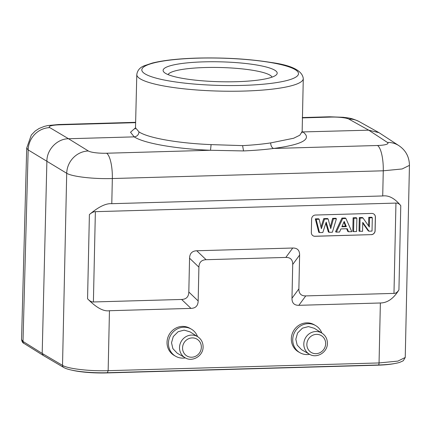 <?xml version="1.0" encoding="UTF-8"?>
<svg xmlns="http://www.w3.org/2000/svg" width="431" height="431" viewBox="0 0 431 431"><rect width="100%" height="100%" fill="white"/><g stroke="black" fill="none" stroke-linecap="round" stroke-linejoin="round"><path stroke-width="0.65" d="M71.654 370.11A32.815 5.722 1.4 0 0 106.963 372.917L377.863 365.181A32.815 5.722 1.4 0 0 394.268 363.619M87.563 298.791L89.395 214.568C91.711 212.564 93.705 211.599 95.37 211.669L93.398 301.969C91.728 302.163 89.783 301.102 87.563 298.791C96.312 307.707 103.612 311.683 109.458 310.719L108.149 370.676C89.61 371.296 67.812 368.764 62.522 365.375A2.451 2.3 -59.6 0 0 63.621 367.417C69.547 371.064 89.74 373.235 107.529 372.723M89.395 214.568C98.51 206.837 105.972 203.211 111.791 203.691L382.717 195.96C388.805 195.135 394.828 198.379 400.776 205.684L398.928 289.901C393.632 298.543 387.447 302.907 380.368 302.988L298.855 305.315C294.228 305.38 291.938 303.031 291.976 298.274L292.714 264.467C292.757 259.71 290.462 257.361 285.839 257.426L206.099 259.704C201.471 259.898 199.074 262.382 198.906 267.15L198.163 300.951C198.028 305.751 195.626 308.235 190.971 308.391L109.458 310.719M302.325 117.561L329.516 116.785A22.04 6.314 -91.6 0 1 330.62 117.087A14.697 2.441 -178.7 0 1 348.873 119.096L368.72 130.173L387.421 142.44A22.04 20.785 -56.7 0 1 398.923 145.673C405.77 150.311 409.278 156.873 409.45 165.359L402.145 168.963L383.267 170.8L112.335 178.536C93.769 179.156 72.015 176.645 66.708 173.278L62.522 365.375L42.19 353.42L46.893 161.043C46.882 149.455 57.253 138.766 68.529 138.744L49.802 127.63A14.697 2.441 -178.7 0 1 59.688 124.823L135.625 122.657M63.621 367.417L43.289 355.467L42.19 353.42L23.005 341.438L21.55 339.585L26.711 148.065L28.166 149.929L66.708 173.278A22.04 20.672 -58.3 0 1 88.344 150.979L68.529 138.744L134.197 136.869C143.9 143.297 175.444 148.835 210.517 150.268L243.542 150.936C255.093 150.397 265.113 149.573 273.604 148.463C302.535 144.584 312.351 139.111 303.052 132.048L301.986 131.477M378.289 364.949A2.451 0.7 -91.6 0 0 378.418 364.987C387.744 364.707 394.839 363.839 399.715 362.379L403.265 360.758L405.237 357.471L397.926 361.097L379.054 362.945L380.368 302.988M321.828 333.055A15.672 14.789 119.9 0 0 315.557 325.534L314.151 324.726A15.672 14.789 119.9 0 0 299.13 325.141A15.672 14.789 119.9 0 0 291.324 338.739A15.672 14.789 119.9 0 0 298.521 351.901L299.928 352.709A15.672 14.789 119.9 0 0 309.641 354.336M197.533 336.606A15.672 14.789 119.9 0 0 191.256 329.085L189.85 328.277A15.672 14.789 119.9 0 0 174.835 328.686A15.672 14.789 119.9 0 0 167.029 342.289A15.672 14.789 119.9 0 0 174.221 355.446L175.627 356.254A15.672 14.789 119.9 0 0 185.346 357.886M93.398 301.969L181.623 299.453C186.289 299.281 188.686 296.803 188.816 292.008L189.559 258.207C189.726 253.439 192.124 250.961 196.751 250.761L292.741 248.024C297.363 247.954 299.658 250.303 299.615 255.066L298.877 288.867C298.834 293.63 301.129 295.973 305.751 295.908L393.977 293.392L395.954 203.087L95.37 211.669M395.954 203.087C397.673 202.92 399.278 203.782 400.776 205.684M371.285 234.679A3.917 3.696 119.9 0 0 375.121 230.709L375.417 217.186A3.917 3.696 119.9 0 0 371.748 213.431L315.465 215.037A3.917 3.696 119.9 0 0 311.629 219.007L311.333 232.53A3.917 3.696 119.9 0 0 314.996 236.285L371.215 234.636L314.926 236.242A3.917 3.696 -60.1 0 1 313.095 235.795M398.928 289.901C397.334 292.326 395.68 293.489 393.977 293.392M373.585 213.878A3.917 3.696 -60.1 0 1 375.347 217.149L375.051 230.666A3.917 3.696 -60.1 0 1 371.215 234.636M325.841 223.199L328.384 232.002L329.149 232.32L326.197 222.105L322.814 232.498L319.511 232.595L318.746 232.277L315.309 218.862L318.541 218.77L319.177 219.26L321.381 228.699L324.511 219.104L323.751 218.619L327.506 218.512L328.147 219.002L330.739 228.597L333.405 218.851L332.646 218.366L335.819 218.275L336.412 218.765L332.371 232.228L329.149 232.32M332.646 218.366L330.291 226.943M323.751 218.619L320.998 227.056M348.555 231.765L347.257 228.732L340.899 228.915L339.547 232.023L336.379 232.11L342.683 218.587L341.928 218.102L345.263 218.005L345.915 218.495L351.804 231.673L348.555 231.765L347.795 231.447L346.643 228.748M341.928 218.102L335.544 231.797L336.379 232.11M353.102 217.779L356.259 217.693L356.879 218.183L356.582 231.533L353.592 231.619L352.806 231.302L353.102 217.779L353.883 218.269L356.879 218.183M362.735 223.091L368.23 230.86L368.979 231.183L362.751 222.374L362.557 231.366L359.001 231.124L359.298 217.607L362.363 217.515L363.026 218.005L369.345 227.024L369.545 217.822L368.764 217.332L371.694 217.251L372.314 217.741L372.023 231.091L368.979 231.183M368.575 225.925L368.764 217.332M319.511 232.595L316.117 219.347L315.309 218.862M316.117 219.347L319.177 219.26M324.511 219.104L328.147 219.002M333.405 218.851L336.412 218.765M342.683 218.587L345.915 218.495M341.848 226.776L346.362 226.647L344.197 221.405L341.848 226.776M342.074 226.264L345.533 226.162L346.362 226.647M343.873 222.137L345.533 226.162M353.592 231.619L353.883 218.269M359.788 231.442L360.079 218.091L359.298 217.607M360.079 218.091L363.026 218.005M369.545 217.822L372.314 217.741M301.948 131.891L299.825 135.205L293.656 138.243L270.679 142.909C262.247 144.169 252.889 145.069 242.594 145.624L211.098 144.611C177.987 143.254 148.162 138.001 139.003 131.913C138.653 134.855 137.053 136.503 134.197 136.869L130.518 132.242L135.496 127.835M139.003 131.913L135.528 127.824M398.923 145.673L379.011 132.667L368.72 130.173L301.975 131.951M274.8 70.221A57.059 9.945 1.4 0 0 203.782 61.859A57.059 9.945 1.4 0 0 163.969 72.166A57.059 9.945 1.4 0 0 165.509 73.34A57.059 9.945 1.4 0 0 236.527 81.696A57.059 9.945 1.4 0 0 276.255 74.908A57.059 9.945 1.4 0 0 274.8 70.221M272.036 77.144A52.162 9.089 1.4 0 0 269.995 75.172A52.162 9.089 1.4 0 0 205.07 67.532A52.162 9.089 1.4 0 0 168.074 74.601M315.557 325.534A15.672 14.789 119.9 0 0 300.536 325.949A15.672 14.789 119.9 0 0 292.73 339.553A15.672 14.789 119.9 0 0 299.928 352.709M301.522 349.649L297.174 345.086L295.822 339.208L297.562 333.012L302.438 328.158L308.451 326.585L314.366 328.325L322.102 333.228A12.262 11.551 121.2 0 0 310.158 333.179A12.262 11.551 121.2 0 0 303.812 343.933A12.262 11.551 121.2 0 0 309.399 354.201L301.522 349.649M191.256 329.085A15.672 14.789 119.9 0 0 176.241 329.499A15.672 14.789 119.9 0 0 168.435 343.098A15.672 14.789 119.9 0 0 175.627 356.254M171.522 342.758L173.267 336.563L178.138 331.708L184.15 330.135L190.066 331.87L197.802 336.778A12.262 11.551 121.2 0 0 185.863 336.73A12.262 11.551 121.2 0 0 179.517 347.483A12.262 11.551 121.2 0 0 185.098 357.746L177.222 353.199L172.874 348.636L171.522 342.758M107.518 372.723L378.418 364.987A2.451 0.7 -91.6 0 0 379.054 362.945L108.149 370.676L107.389 372.686M211.098 144.611L210.517 150.268L106.597 153.231A22.04 6.314 88.4 0 1 112.335 178.536L111.791 203.691M49.802 127.63A22.04 20.85 120.7 0 0 28.166 149.929L23.005 341.438A2.451 2.311 122 0 0 24.055 343.453A2.451 2.311 122 0 0 24.061 343.453L43.24 355.435M382.717 195.96L383.267 170.8A22.04 6.32 -91.6 0 0 377.524 145.5L273.604 148.463C271.783 147.688 270.808 145.84 270.679 142.909M181.623 299.453L190.971 308.391M298.855 305.315L305.751 295.908M298.877 288.867L291.976 298.274M292.714 264.467L299.615 255.066M292.741 248.024L285.839 257.426M206.099 259.704L196.751 250.761M189.559 258.207L198.906 267.15M198.163 300.951L188.816 292.008M243.542 150.936L242.594 145.624M135.63 122.323L58.589 124.521A22.04 6.32 88.4 0 1 59.693 124.823M330.62 117.087L302.32 117.895M387.421 142.44A14.697 2.683 -178.5 0 1 377.524 145.5M303.279 78.636A83.264 14.509 -178.6 0 1 243.93 91.07A83.264 14.509 -178.6 0 1 136.799 74.563C137.424 70.328 139.973 67.376 144.45 65.695L152.315 63.061C163.392 60.308 178.423 58.654 197.414 58.083C224.303 57.452 248.779 58.902 270.83 62.436C291.598 65.21 302.411 70.614 303.279 78.636L302.131 132.667M241.969 85.419A78.367 13.657 1.4 0 0 242.664 85.397A78.367 13.657 -178.6 0 0 295.3 69.693A78.367 13.657 -178.6 0 0 198.346 58.142A78.367 13.657 1.4 0 0 197.673 58.158A78.367 13.657 -178.6 0 0 145.01 73.857A78.367 13.657 -178.6 0 0 241.969 85.419M379.011 132.667L359.142 121.58A22.04 20.742 119.2 0 0 348.873 119.091M106.597 153.231A14.697 2.683 -178.5 0 1 88.344 150.979M306.856 344.288A9.811 9.245 -58.8 0 1 306.92 343.372A9.811 9.245 -58.8 0 1 316.936 334.359A9.811 9.245 -58.8 0 1 325.653 343.749A9.811 9.245 -58.8 0 1 325.588 344.665A9.811 9.245 -58.8 0 1 315.573 353.679A9.811 9.245 -58.8 0 1 306.856 344.288M201.352 347.3A9.811 9.245 -58.8 0 1 201.288 348.216A9.811 9.245 -58.8 0 1 191.272 357.229A9.811 9.245 -58.8 0 1 182.555 347.839A9.811 9.245 -58.8 0 1 182.62 346.923A9.811 9.245 -58.8 0 1 192.635 337.904A9.811 9.245 -58.8 0 1 201.352 347.3M24.061 343.453C22.875 343.087 22.035 341.799 21.55 339.585M405.237 357.471L409.45 165.332M135.167 128.939L135.496 127.824L136.799 74.563M329.516 116.785L343.378 117.297C347.769 118.013 350.909 117.641 359.142 121.58M58.589 124.521L47.857 125.556L44.35 126.385L39.113 128.465L35.132 131.089L31.318 135.016L26.711 148.065M309.399 354.201C316.699 358.883 327.582 352.305 327.398 343.383C327.377 339.003 325.615 335.62 322.102 333.228M185.098 357.746C192.398 362.433 203.281 355.855 203.098 346.933C203.082 342.553 201.315 339.165 197.802 336.778"/></g></svg>
